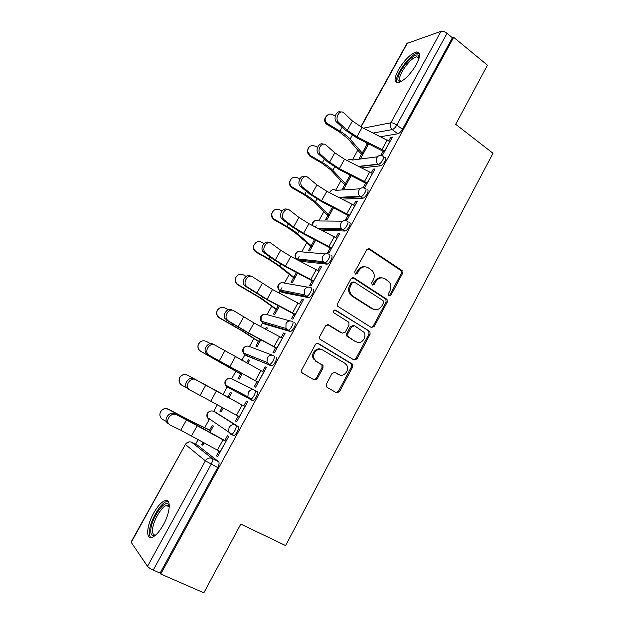<?xml version="1.0" encoding="UTF-8"?>
<svg xmlns="http://www.w3.org/2000/svg" width="624" height="624" viewBox="0 0 624 624"><rect width="100%" height="100%" fill="white"/><g stroke="black" fill="none" stroke-linecap="round" stroke-linejoin="round"><path stroke-width="0.94" d="M388.861 295.955L390.866 295.324L402.457 273.593L401.786 270.379L369.642 248.882L366.701 249.74L354.744 271.83L355.243 274.131L357.326 273.507L358.87 270.644C361.413 266.838 364.556 265.902 368.308 267.821L372.528 270.972C374.548 273.757 374.79 276.775 373.253 280.028L371.725 282.875L372.208 285.145L374.252 284.521L375.781 281.674C378.284 277.898 381.373 276.955 385.055 278.834L389.134 281.853C391.17 284.606 391.42 287.617 389.891 290.885L388.385 293.709L388.861 295.955M388.807 295.924L389.719 295.144L401.279 273.46L400.998 270.582L368.129 248.602M355.29 274.162L357.778 270.512L358.87 270.644M372.208 285.145L374.657 281.525L375.781 281.674M230.872 434.304L233.774 435.521C236.278 435.107 239.85 427.292 237.939 426.41L215.904 412.48M416.309 64.615C420.553 56.207 420.615 51.995 416.497 51.987C410.452 53.992 404.399 59.998 398.33 70.013C394.033 78.421 393.97 82.657 398.151 82.711C404.102 80.769 410.155 74.74 416.309 64.615M163.355 524.831C170.446 512.265 171.226 498.428 165.064 500.659C161.444 501.969 157.63 506.134 153.629 513.146C146.702 525.275 145.478 539.643 151.913 537.397C155.516 536.078 159.331 531.89 163.355 524.831M326.344 384.119L326.297 386.521L327.077 387.34L336.492 392.777L339.479 391.724L352.747 366.834L352.716 364.315L318.466 343.543C317.242 342.982 316.228 343.309 315.409 344.542L301.704 369.86L301.634 372.232L302.468 373.129L314.145 379.868L317.195 378.823L322.99 368.035L323.021 365.594L316.524 361.429L314.426 359.229C311.267 354.026 317.827 346.733 322.678 350.009L344.815 363.207L346.679 365.079C350.064 370.102 343.676 377.746 338.77 374.509L335.096 372.349L332.101 373.378L326.344 384.119M453.695 37.323L487.453 65.208L455.684 124.309L493.007 153.262L285.597 545.579L240.802 524.074L203.861 592.8L160.75 574.018L453.695 37.323L452.4 37.752L447.034 33.322L396.817 125.057C395.304 127.585 393.775 129.098 392.223 129.597L373.222 133.037M371.327 327.491L374.228 326.539L387.223 302.164L387.028 299.395L353.964 277.883L350.984 278.78L337.576 303.56L337.662 306.212L371.327 327.491M370.079 334.324L356.944 358.964L354.003 359.962L319.738 339.043L319.738 336.531L325.556 325.79L328.591 324.815L342.233 333.169L345.22 332.202L349.003 325.159L348.925 322.538L348.293 321.914L333.684 312.679C333.224 310.713 333.918 309.878 335.751 310.183L369.97 331.687L370.079 334.324L368.971 334.043L355.867 358.621L356.944 358.964M197.652 445.294L218.65 461.721L212.129 458.414C212.917 459.436 212.597 461.378 211.169 464.24L153.223 570.102C150.439 568.815 148.543 567.559 147.514 566.342L131.032 542.092L185.367 444.491L131.134 542.529M357.794 150.15L352.373 159.978M340.907 180.765L335.657 190.281M323.848 211.692L318.77 220.896M316.111 225.716L315.409 226.996M306.61 242.939L301.712 251.823M299.122 256.526L297.32 259.787M289.193 274.513L284.482 283.07M281.954 287.648L279.037 292.937M271.596 306.423L267.064 314.636M262.571 322.78L260.551 326.453M253.812 338.66L249.475 346.531M244.936 354.76L241.862 360.329M235.841 371.241L231.699 378.76M227.113 387.075L223.057 394.423M217.355 404.765L213.736 411.325M209.095 419.726L204.758 427.596M198.182 439.522L195.577 444.233M160.75 574.018L160.095 573.097L153.223 570.102M452.4 37.752L402.433 129.269C400.928 131.781 399.391 133.286 397.831 133.778L380.624 136.711M360.766 126.836L406.879 43.493L441.004 31.333C442.751 30.966 444.764 31.629 447.034 33.322M381.599 155.524L382.395 155.423L392.426 137.093L390.694 137.381L391.817 138.2M365.742 182.988L363.23 187.567L364.868 187.465L375.001 168.932L373.331 169.112L374.47 169.915M344.846 184.556L342.436 188.932L343.933 188.83L351.226 175.57M348.098 215.218L345.571 219.835L347.155 219.851L357.396 201.123L355.781 201.178L356.936 201.973M327.912 215.319L325.478 219.726L326.921 219.734L333.544 207.706M330.275 247.79L327.725 252.455L329.246 252.587L339.604 233.657L338.044 233.594L339.214 234.374M310.799 246.394L308.35 250.84L309.738 250.957L315.666 240.185M312.25 280.722L309.676 285.425L311.15 285.675L321.617 266.542L320.112 266.362L321.298 267.127M293.514 277.789L291.041 282.274L292.383 282.5L297.601 273.016M294.037 314.012L291.439 318.763L292.851 319.137L303.428 299.785L301.985 299.489L303.186 300.23M276.042 309.52L273.554 314.036L274.833 314.379L279.334 306.205M275.613 347.669L272.992 352.459L274.349 352.958L285.043 333.395L283.663 332.974L284.879 333.7M266.456 329.597L267.361 327.967L266.097 327.577L267.212 328.232M316.337 379.766L315.721 379.4M258.391 341.57L255.879 346.133L257.111 346.585L260.871 339.752M256.994 381.693L254.35 386.529L255.637 387.161L266.456 367.38L265.13 366.826L266.37 367.536M247.783 363.527L249.553 360.321L248.352 359.814L249.475 360.454M240.56 373.971L238.025 378.565L239.195 379.142L242.206 373.675M247.666 401.739L246.402 401.053L247.658 401.747L236.722 421.738L235.498 420.974L236.769 421.652M231.559 393.011L230.412 392.395L231.559 393.019L228.914 397.823M222.152 407.394L219.976 411.341L221.13 411.957M219.976 411.341L221.091 412.035L223.298 408.026M219.032 451.066L216.434 455.809L217.597 456.706L228.657 436.48L227.464 435.669L224.765 440.591M209.89 432.385L213.377 426.059L212.285 425.318L209.711 429.998M252.151 400.405L249.904 399.181L247.892 396.825L248.251 392.457C249.982 389.883 252.158 389.15 254.779 390.25L257.018 391.49C259.061 392.2 255.403 400.07 252.837 400.468L227.214 387.13L226.785 385.702M275.886 356.967C278.054 357.497 274.303 365.422 271.69 365.804L247.127 356.008L245.037 354.814L244.561 353.379M294.544 322.819C296.852 323.17 292.984 331.172 290.316 331.539L264.74 324.059L262.673 322.842L262.15 321.469M312.991 289.045C315.44 289.216 311.454 297.305 308.74 297.656L282.165 292.438L280.129 291.19L279.552 289.949M331.243 255.645C333.832 255.629 329.714 263.812 326.953 264.155L300.058 261.214M349.3 222.604C352.03 222.409 347.763 230.693 344.963 231.02L321.898 230.326M367.154 189.922C370.032 189.54 365.617 197.941 362.77 198.253L342.295 199.118M384.813 157.591C387.847 157.014 383.269 165.547 380.39 165.836L361.78 167.872M202.995 442.19L201.739 444.467L202.909 445.068M367.606 143.224L367.052 144.222L368.012 145.072M361.608 154.105L359.221 158.441M266.097 327.577L265.317 328.996M248.352 359.814L246.644 362.911M230.412 392.395L227.869 397.012M360.766 158.246L368.722 143.777M390.694 137.381L388.791 140.86M383.191 151.102L380.851 155.376M201.739 444.467L202.792 445.279L204.142 442.829M216.434 455.809L217.729 456.464M210.951 419.866L211.357 420.919M160.095 573.097L217.729 467.54C219.149 464.685 219.453 462.743 218.65 461.721M373.331 169.112L371.342 172.747M355.781 201.178L353.699 204.984M338.044 233.594L335.868 237.572M320.112 266.362L317.842 270.512M301.985 299.489L299.621 303.81M283.663 332.974L281.198 337.475M265.13 366.826L262.564 371.514M246.402 401.053L243.742 405.912M238.142 416.153L235.498 420.974M381.927 277.844C378.869 277.345 376.444 278.569 374.657 281.525M365.009 266.799C361.951 266.362 359.541 267.602 357.778 270.512M371.35 327.506L373.113 326.274L386.084 301.961L385.882 299.2L352.607 277.586M383.526 302.819L383.05 300.573L354.409 282.118L352.334 282.75L350.688 285.784C349.214 288.842 349.362 291.743 351.117 294.481L352.981 296.252L372.653 308.763C376.358 310.58 379.454 309.598 381.927 305.815L383.526 302.819M353.309 281.947L351.25 282.586L352.334 282.75M374.174 309.457L371.537 308.545L351.897 296.057L350.041 294.294C348.286 291.564 348.137 288.67 349.612 285.613L351.25 282.586M353.878 359.884L355.867 358.621M341.18 332.888L327.506 324.527M334.768 309.995L369.385 331.126M356.187 341.71C361.195 345.142 367.559 337.038 363.784 332.085L354.541 325.798L351.585 326.758L347.81 333.785L347.864 336.375L355.103 341.414L356.944 342.092M353.426 325.51L350.509 326.492L351.585 326.758M355.103 341.414L346.804 336.086L346.741 333.505L350.509 326.492M368.971 334.043L368.862 331.406L368.277 330.853M339.097 374.689L334.253 372.091M321.064 349.37C316.165 346.921 310.463 354.003 313.427 358.886L316.524 361.429M313.88 379.72L316.189 378.433L321.976 367.669L322 365.227L321.235 364.432L315.518 361.07M336.172 392.59L338.434 391.303L351.679 366.467L351.647 363.956L317.499 343.255M362.638 154.846L359.837 152.537L347.763 138.473L339.362 131.898L326.173 123.895C324.324 121.625 324.176 119.301 325.705 116.938M335.205 116.158L333.099 114.917C328.029 111.61 322.327 118.872 326.687 123.115L339.916 131.141C344.354 133.778 347.747 136.438 350.095 139.113L363.09 154.019M365.235 142.046L367.068 144.238L362.138 153.192M389.938 141.632L362.084 127.514L352.435 120.994L343.949 113.006C339.776 108.716 334.222 118.451 338.629 122.359L336.625 122.117C332.764 118.778 336.593 109.84 340.915 112.109M336.695 122.187L345.244 130.073L356.928 137.904L384.314 151.913M384.813 151L356.936 136.828L347.256 130.338L338.699 122.429M345.883 185.281L343.036 183.035L330.486 169.634L321.937 163.223L309.917 156.242L307.164 152.155L308.17 148.247M317.53 147.389L315.58 146.258C310.713 144.706 308.061 146.437 307.616 151.46L310.378 155.555L322.429 162.56C326.906 165.196 330.361 167.786 332.795 170.344L346.281 184.556M328.965 216.021L326.056 213.853L313.03 201.123L304.325 194.875L292.219 187.91C290.207 186.623 289.271 184.805 289.427 182.458L290.456 179.868M299.77 179.018L297.874 177.926C293.732 176.381 291.049 177.692 289.817 181.857C289.669 184.213 290.597 186.038 292.617 187.325L304.762 194.321C309.278 196.942 312.796 199.469 315.315 201.903L329.308 215.405M400.881 81.697L398.447 80.894C394.189 75.543 414.929 49.803 418.751 55.856L419.258 57.447M419.125 57.985L416.84 56.823C410.405 57.268 396.747 76.697 400.054 80.652L401.349 81.432M419.258 53.258L417.807 53.188C409.828 53.765 392.948 77.758 396.958 82.719M155.415 535.298C152.201 536.656 150.657 534.963 150.782 530.236C151.024 519.262 163.925 499.941 168.176 504.231L169.299 506.282M169.291 506.696L168.628 505.869L166.444 505.541C161.304 506.594 152.74 521.586 152.529 529.94C152.396 533.676 153.465 535.376 155.735 535.018M168.152 501.439L166.686 501.571C160.337 502.882 149.729 521.399 149.417 531.788C149.269 534.612 149.737 536.539 150.821 537.568M372.497 173.519L344.549 159.221L334.784 152.786L326.079 145.072C321.945 141.032 316.313 150.298 320.479 154.315L318.505 153.988C314.777 150.446 318.973 141.804 323.248 144.206M318.802 154.268L327.569 161.881L339.394 169.611L366.881 183.791M367.318 182.988L339.347 168.636L329.55 162.224L320.767 154.596M354.869 205.741L326.828 191.272L316.945 184.922L308.014 177.489C303.911 173.69 298.217 182.512 302.133 186.615L300.199 186.202C296.603 182.473 301.189 174.096 305.417 176.662M300.713 186.701L309.707 194.033L321.68 201.661L349.261 215.998M349.635 215.311L321.571 200.788L311.649 194.462L302.648 187.114M311.867 247.088L295.386 232.947L286.525 226.871L274.326 219.913C272.087 218.455 271.183 216.419 271.627 213.821L272.571 211.809M281.939 211.052L279.981 209.937C276.143 208.424 273.468 209.555 271.963 213.322C271.518 215.935 272.423 217.971 274.669 219.437L286.907 226.418C291.455 229.031 295.035 231.488 297.648 233.789L312.156 246.574M294.598 278.468L277.563 265.106L268.531 259.202L256.246 252.26C253.867 250.692 252.993 248.539 253.617 245.801L254.514 244.062M264.053 243.508L261.901 242.284C258.211 240.802 255.544 241.847 253.898 245.411C253.266 248.157 254.14 250.318 256.526 251.893L268.858 258.859L279.802 266.019L294.824 278.062M277.15 310.183L259.537 297.617L237.962 284.957C235.49 283.327 234.64 281.089 235.396 278.249L236.317 276.596M246.129 276.393L243.617 274.989C240.014 273.53 237.346 274.521 235.615 277.969C234.85 280.816 235.708 283.054 238.189 284.7L261.752 298.592L277.306 309.886M337.054 238.321L308.919 223.665L298.912 217.402L289.747 210.257C285.683 206.7 279.934 215.101 283.6 219.266L284.326 219.983L282.43 219.484L281.705 218.767C278.242 214.859 283.234 206.739 287.399 209.485M282.43 219.484L291.658 226.528L303.771 234.047L331.453 248.563M331.765 247.993L303.599 233.282L293.561 227.042L284.326 219.983M319.043 271.245L290.815 256.402L280.683 250.232L271.284 243.383C267.244 240.061 261.456 248.071 264.872 252.291L265.801 253.219L263.008 251.698C259.685 247.611 265.114 239.733 269.201 242.674M263.944 252.626L273.406 259.381L285.667 266.791L313.443 281.479M373.019 326.438L373.971 326.929M313.693 281.026L285.441 266.128L275.27 259.982L265.801 253.219M300.83 304.535L272.509 289.505L252.619 276.869C248.602 273.772 242.775 281.44 245.942 285.683L247.073 286.822L244.124 284.996C240.958 280.769 246.776 273.117 250.786 276.214M245.255 286.135L267.376 299.887L295.246 314.746M356.452 358.808L356.905 359.034M295.425 314.418L267.08 299.333L247.073 286.822M259.514 342.225L241.332 330.47L219.492 318.006C216.949 316.329 216.099 314.028 216.957 311.119L218.072 309.317M228.205 309.746L225.139 308.045C221.582 306.602 218.907 307.57 217.113 310.947C216.255 313.864 217.097 316.173 219.656 317.858L243.516 331.523L259.615 342.038M282.422 338.185L254.007 322.967L233.743 310.736C229.749 307.85 223.891 315.206 226.824 319.457L228.134 320.791L225.046 318.685C222.113 314.434 227.955 307.102 231.949 309.988M226.356 320.018L248.875 333.341L276.845 348.387M316.165 378.464L317.101 378.986M276.962 348.184L248.516 332.904L228.134 320.791M241.691 374.603L200.811 351.413C198.214 349.697 197.379 347.357 198.315 344.378L200.398 341.804M210.428 343.637L206.458 341.461C202.933 340.033 200.249 340.993 198.401 344.323C197.465 347.311 198.299 349.658 200.912 351.382L241.73 374.533M263.812 372.216L214.656 344.978C210.678 342.295 204.789 349.37 207.496 353.629L208.985 355.15L207.246 354.276L205.756 352.755C203.057 348.512 208.931 341.453 212.901 344.136M207.246 354.276L258.242 382.395M258.289 382.317L208.985 355.15M179.345 382.208L179.455 378.035C181.334 374.735 184.018 373.792 187.52 375.196L187.574 375.242C184.064 373.831 181.366 374.782 179.478 378.089C178.48 381.131 179.306 383.526 181.966 385.273L186.638 387.808M187.574 375.242L229.008 397.652L187.52 375.196M195.351 379.61C191.381 377.122 185.476 383.955 187.964 388.19L189.626 389.891L200.086 395.405L205.741 385.219L193.643 378.659L245.006 406.598L205.741 385.219M189.384 389.75L186.272 387.215C183.784 382.988 189.68 376.178 193.643 378.659M239.405 416.832L200.086 395.405M160.017 413.197L160.376 412.074C162.295 408.79 165.001 407.839 168.496 409.227L168.48 409.391C164.978 408.002 162.263 408.954 160.337 412.253C159.284 415.342 160.103 417.768 162.809 419.539L166.327 421.426M168.48 409.391L193.183 422.393L210.803 430.732M210.873 430.599L191.069 421.138L168.496 409.227M175.835 414.625C171.865 412.331 165.945 418.946 168.223 423.166L170.04 425.03L180.765 430.209L186.482 419.905L174.174 413.579L197.808 425.708L226.052 441.254M168.386 423.953L166.577 422.089C164.299 417.885 170.212 411.286 174.174 413.579M225.966 441.402L186.482 419.905M220.319 451.737L180.765 430.209M389.719 295.144L390.866 295.324M356.234 273.374L357.326 273.507M373.129 284.357L374.252 284.521M213.743 411.333L235.669 425.201C237.565 426.075 233.984 433.906 231.488 434.32L230.732 434.226L228.595 431.636L229.047 427.526C230.802 424.913 233.009 424.141 235.669 425.201L237.939 426.41M215.982 412.519L213.837 411.38C211.325 410.374 209.251 411.083 207.597 413.509L207.176 417.347L209.204 419.788L208.814 418.439M197.863 445.403L191.716 442.268L212.129 458.414C209.414 457.392 207.168 458.203 205.382 460.847L185.367 444.491C187.044 442.034 189.158 441.293 191.716 442.268M147.514 566.342L205.382 460.847L217.729 467.54M397.831 133.778L392.223 129.597C390.156 127.709 389.688 125.44 390.835 122.788L441.004 31.333M363.379 128.162L390.835 122.788C392.473 122.678 394.462 123.435 396.817 125.057L402.433 129.269M407.456 43.025L361.023 126.968M254.779 390.25C256.807 390.952 253.141 398.83 250.591 399.235L227.214 387.13L225.311 384.922L225.638 380.843C227.276 378.448 229.328 377.77 231.8 378.815L254.444 390.086M271.066 365.781L245.037 354.814L243.274 352.864L243.5 348.52C245.107 346.156 247.135 345.509 249.577 346.585L272.392 355.204M289.778 331.539L287.602 330.236L262.673 322.842L261.082 321.157L261.167 316.532C262.759 314.192 264.763 313.583 267.166 314.691L290.129 320.908M308.279 297.671L306.134 296.338L280.129 291.19L278.741 289.793L278.655 284.872C280.231 282.563 282.204 281.978 284.575 283.124L307.733 287.165M326.586 264.17L324.472 262.813L297.484 259.873M297.219 259.732L296.252 258.765C295.16 257.104 295.066 255.364 295.963 253.539C297.523 251.254 299.473 250.708 301.813 251.885L325.252 253.937M344.682 231.044L342.607 229.648L319.293 228.992M312.515 225.514L313.092 222.526C314.636 220.272 316.563 219.749 318.872 220.958L342.701 221.169M362.591 198.268L360.547 196.849L339.682 197.792M329.675 192.715L330.049 191.825C331.578 189.595 333.481 189.103 335.751 190.343L360.095 188.815M380.305 165.851L378.292 164.401L359.159 166.553M347.389 160.649C348.941 159.12 350.633 158.917 352.466 160.04L377.411 156.827M382.808 156.133C385.827 155.548 381.241 164.089 378.37 164.385L378.004 164.174C376.147 162.287 375.773 160.103 376.88 157.615C378.479 155.267 380.453 154.775 382.808 156.133M365.11 188.495C367.981 188.097 363.558 196.513 360.727 196.825L359.915 196.318C358.316 194.446 358.043 192.364 359.104 190.07C360.719 187.691 362.723 187.169 365.11 188.495M347.225 221.208C349.947 220.997 345.68 229.297 342.88 229.624L341.663 228.805C340.306 226.972 340.127 224.999 341.133 222.877C342.763 220.475 344.799 219.913 347.225 221.208M329.137 254.272C331.718 254.257 327.592 262.439 324.839 262.79L323.248 261.643C322.109 259.865 322.015 258.001 322.967 256.051C324.62 253.609 326.68 253.016 329.137 254.272M296.962 259.6L296.774 258.82M310.861 287.711C313.295 287.875 309.301 295.963 306.595 296.33L304.668 294.848L304.598 289.591C306.267 287.118 308.357 286.486 310.861 287.711M292.375 321.508C294.668 321.859 290.8 329.862 288.14 330.244L285.925 328.442L286.018 323.497C287.719 320.993 289.832 320.33 292.375 321.508M273.679 355.688C275.847 356.218 272.08 364.151 269.474 364.541L266.994 362.435L267.244 357.786C268.952 355.251 271.105 354.549 273.679 355.688M368.527 248.804L369.642 248.882M400.616 270.254L401.786 270.379M401.279 273.46L402.457 273.593M352.88 277.735L353.964 277.883M385.406 298.763L386.545 298.958M386.084 301.961L387.223 302.164M373.113 326.274L374.228 326.539M349.612 285.613L350.688 285.784M351.897 296.057L352.981 296.252M371.537 308.545L372.653 308.763M327.553 324.558L328.591 324.815M334.831 309.988L335.751 310.183M346.741 333.505L347.81 333.785M347.459 336.734L348.527 337.022M334.433 372.115L335.096 372.349M337.724 374.127L338.77 374.509M321.235 364.432L322.257 364.798M321.976 367.669L322.99 368.035M316.189 378.433L317.195 378.823M317.554 343.262L318.466 343.543M350.969 363.285L352.037 363.636M351.679 366.467L352.747 366.834M338.434 391.303L339.479 391.724M327.951 124.121L327.436 124.909M367.942 145.025L363.02 153.972M342.116 127.187L339.916 131.141M352.217 135.283L350.095 139.113M384.735 150.946L389.86 141.578M382.091 149.347L387.223 139.979M356.936 136.828L362.084 127.514M347.256 130.338L352.435 120.994M310.378 155.555L309.917 156.242M351.156 175.531L346.219 184.509M350.119 175.016L345.314 183.752M324.363 159.097L322.429 162.56M334.659 166.982L332.795 170.344M292.617 187.325L292.219 187.91M333.466 207.667L329.238 215.358M332.436 207.137L328.31 214.633M306.415 191.35L304.762 194.321M316.914 199.017L315.315 201.903M367.24 182.933L372.419 173.464M364.572 181.342L369.759 171.873M339.347 168.636L344.549 159.221M329.55 162.224L334.784 152.786M349.557 215.257L354.791 205.694M346.866 213.673L352.108 204.103M321.571 200.788L326.828 191.272M311.649 194.462L316.945 184.922M274.669 219.437L274.326 219.913M315.596 240.146L312.078 246.527M314.558 239.608L311.134 245.825M288.28 223.954L286.907 226.418M298.974 231.395L297.648 233.789M297.523 272.977L294.746 278.015M296.486 272.431L293.779 277.345M269.942 256.909L268.858 258.859M280.847 264.131L279.802 266.019M279.256 306.166L277.235 309.839M278.218 305.612L276.245 309.192M251.41 290.23L250.614 291.65M262.517 297.219L261.752 298.592M331.687 247.939L336.976 238.267M328.965 246.363L334.269 236.683M303.599 233.282L308.919 223.665M293.561 227.042L298.912 217.402M313.615 280.972L318.965 271.198M310.877 279.404L316.228 269.623M285.441 266.128L290.815 256.402M275.27 259.982L280.683 250.232M295.347 314.371L300.752 304.481M292.586 312.803L297.999 302.921M267.08 299.333L272.509 289.505M256.784 293.28L262.259 283.429M260.793 339.713L259.537 341.999M259.748 339.16L258.523 341.375M232.666 323.911L232.175 324.792M243.992 330.665L243.516 331.523M276.877 348.13L282.344 338.138M274.092 346.577L279.56 336.586M248.516 332.904L254.007 322.967M238.095 326.953L243.625 316.984M242.128 373.636L241.652 374.494M241.075 373.066L240.622 373.901M258.203 382.27L263.734 372.169M255.395 380.726L260.926 370.617M229.749 366.842L235.303 356.795M219.196 360.992L224.788 350.914M239.32 416.785L244.912 406.567M236.488 415.249L242.081 405.031M210.772 401.162L216.388 390.998M210.725 430.693L209.812 432.346M209.648 430.154L208.759 431.761M181.272 416.286L180.913 416.926M193.183 422.393L192.839 423.01M220.233 451.69L225.88 441.355M217.37 450.161L223.025 439.826M191.584 435.856L197.262 425.584M417.963 53.165L416.497 51.987M380.39 165.836L378.004 164.174L358.761 166.351M348.176 159.955L347.256 160.579M362.77 198.253L359.915 196.318L338.723 197.309M344.963 231.02L341.663 228.805L317.702 228.173M326.953 264.155L323.248 261.643L296.252 258.765C294.286 255.824 294.793 253.477 297.781 251.722M308.74 297.656L304.668 294.848L278.741 289.793C277.025 286.79 277.672 284.505 280.691 282.929M290.316 331.539L285.925 328.442L261.082 321.157C259.592 318.092 260.387 315.853 263.453 314.449M271.69 365.804L266.994 362.435L243.274 352.864C241.995 349.721 242.931 347.529 246.082 346.297M252.837 400.468L247.892 396.825L225.311 384.922C224.219 381.677 225.303 379.532 228.579 378.472M233.774 435.521L207.176 417.347C206.271 413.977 207.527 411.856 210.943 410.99M331.531 190.242L329.355 192.551M314.73 220.834C312.866 221.762 312.016 223.259 312.179 225.334M189.173 441.847L185.164 444.241M400.998 270.582L402.168 270.715M385.882 299.2L387.028 299.395M350.041 294.294L351.117 294.481M346.804 336.086L347.864 336.375M368.862 331.406L369.97 331.687M313.427 358.886L314.426 359.229M322 365.227L323.021 365.594M351.647 363.956L352.716 364.315M326.173 123.895L326.687 123.115M338.629 122.359L336.625 122.117M307.164 152.155L307.616 151.46M289.427 182.458L289.817 181.857M418.891 57.525L418.79 55.91M418.969 58.523L416.84 56.823M169.283 506.875L166.444 505.541M168.628 505.869L168.176 504.231M320.479 154.315L318.505 153.988M302.133 186.615L300.199 186.202M271.627 213.821L271.963 213.322M253.617 245.801L253.898 245.411M283.6 219.266L281.705 218.767M264.872 252.291L263.008 251.698M245.942 285.683L244.124 284.996M226.824 319.457L225.046 318.685M207.496 353.629L205.756 352.755M187.964 388.19L186.272 387.215M168.223 423.166L166.577 422.089"/></g></svg>
